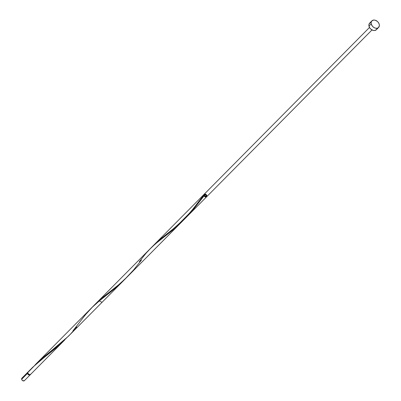 <?xml version="1.0" encoding="UTF-8"?>
<svg xmlns="http://www.w3.org/2000/svg" width="401" height="401" viewBox="0 0 401 401"><rect width="100%" height="100%" fill="white"/><g stroke="black" fill="none" stroke-linecap="round" stroke-linejoin="round"><path stroke-width="0.6" d="M27.739 372.278L21.905 378.168A1.764 1.298 44.7 0 0 21.644 379.291L27.479 373.401A1.764 1.298 -135.3 0 1 27.739 372.278A1.764 1.298 -135.3 0 1 27.925 372.133M27.784 372.89A1.409 1.038 44.7 0 0 27.779 373.426L28.331 374.328L29.709 374.694M371.211 23.849A4.702 3.464 -135.3 0 1 371.902 20.852A4.702 3.464 -135.3 0 1 376.078 20.551A4.702 3.464 -135.3 0 1 379.271 24.476A4.702 3.464 -135.3 0 1 378.579 27.474A4.702 3.464 -135.3 0 1 374.404 27.774A4.702 3.464 -135.3 0 1 371.211 23.849L368.975 26.105L371.211 23.849L371.166 22.301L371.737 21.032L373.552 20.07L375.125 20.19L377.441 21.474L378.614 22.877L379.271 24.476L379.316 26.025L378.243 27.754L376.93 28.255L375.356 28.135L373.767 27.408L372.399 26.185L371.211 23.849M371.902 20.852L369.667 23.108A4.702 3.464 44.7 0 0 368.975 26.105A4.702 3.464 44.7 0 0 372.168 30.03A4.702 3.464 44.7 0 0 376.344 29.724L378.579 27.474M28.25 371.802L27.814 373.065A1.764 1.298 44.7 0 0 29.012 374.539A1.764 1.298 44.7 0 0 30.576 374.424L64.731 339.963L32.887 367.085L28.075 371.943A1.764 1.298 44.7 0 0 27.814 373.065L29.067 374.564L30.636 374.354M28.687 371.647L36.205 363.918L56.877 347.231L64.731 339.963M124.125 280.028L116.125 287.542L99.293 300.945L91.563 307.878L36.626 363.311L68.471 336.188L182.229 221.407L172.365 230.39L155.448 243.843L149.192 249.758M185.838 217.598L182.229 221.407M190.806 211.798L189.112 213.843M177.989 224.826L189.071 213.643L177.989 224.826M35.614 364.354L36.626 363.311M100.225 299.522L99.553 299.823L99.293 300.945L102.054 302.304L123.413 280.755M190.34 212.37L204.731 194.024A1.764 1.298 44.7 0 1 205.332 194.074L204.134 194.3L203.863 195.477L204.731 196.716L206.074 197.081L206.886 196.3L206.555 194.961L205.332 194.074L204.134 194.3L203.863 195.477L204.731 196.716L206.074 197.081L206.886 196.3L206.555 194.961L205.332 194.074L204.134 194.3L203.863 195.477L204.731 196.716L206.074 197.081L206.886 196.3L206.555 194.961L205.332 194.074L204.134 194.3L203.863 195.477L204.731 196.716L206.074 197.081L206.886 196.3L206.555 194.961L205.332 194.074L204.134 194.3L203.863 195.477L204.731 196.716L206.074 197.081L206.886 196.3L206.555 194.961L205.332 194.074L204.134 194.3L203.863 195.477L204.731 196.716L206.074 197.081L206.886 196.3L206.555 194.961L204.731 194.024A0.351 0.261 44.7 0 0 205.332 194.074L204.731 194.024L205.277 194.264L204.731 194.024L200.264 199.543M199.508 200.52L197.768 202.811M194.746 206.786L194.159 207.548M192.836 209.247L192.264 209.979M94.25 305.191L101.162 298.72L119.563 284.023L127.864 276.259M133.603 269.948L135.398 267.798M152.931 245.983L159.844 239.512L176.109 226.615L182.465 221.046L190.43 212.876L199.262 201.999M199.939 201.107L200.425 200.465M201.031 199.663L201.768 198.695M202.766 197.382L203.558 196.345M204.475 195.162L194.295 208.33L185.643 217.964L176.064 226.65L159.809 239.542L152.149 246.815M95.899 303.512L103.037 297.166L117.428 285.823L125.844 278.279L117.428 285.823L103.037 297.166L106.952 294.063L95.899 303.512M154.58 244.304L159.844 239.512L176.109 226.615L182.465 221.046L186.545 217.051L194.079 208.59L186.545 217.051L190.43 212.876L182.465 221.046L176.109 226.615L159.844 239.512L154.58 244.304M377.08 28.281L376.504 29.549L374.694 30.511L373.12 30.391L370.805 29.103L369.632 27.704L368.87 25.308L369.141 23.875L370.614 22.501M30.516 374.218L30.301 374.694L29.333 375.065L28.165 374.529L27.479 373.401L27.463 372.82L28.095 372.053M27.94 372.584L27.779 373.426A1.409 1.038 44.7 0 0 29.634 374.719M24.466 380.579L22.897 380.79L21.89 379.887L21.629 378.709L22.261 377.937M30.386 374.574A1.764 1.298 -135.3 0 1 30.24 374.76A1.764 1.298 -135.3 0 1 28.677 374.875A1.764 1.298 -135.3 0 1 27.479 373.401L21.644 379.291A1.764 1.298 44.7 0 0 22.842 380.765A1.764 1.298 44.7 0 0 24.406 380.649L30.24 374.76M141.468 260.038L133.568 269.993L124.631 279.452L117.383 285.858L101.127 298.75L93.468 306.023M76.721 327.005L70.556 334.033L63.564 340.875L42.446 357.958L34.787 365.231M72.977 330.785L85.603 314.549L92.912 306.549L99.062 301.131L115.558 288.023L125.262 278.85M139.327 261.703L146.049 253.231L151.593 247.342L157.743 241.923L174.24 228.816L183.939 219.643M204.731 194.024L206.074 194.455L206.886 195.713L206.555 196.861L205.332 197.026L204.134 196.089L203.863 194.751L204.731 194.024L206.074 194.455L206.886 195.713L206.555 196.861L205.332 197.026L204.134 196.089L203.863 194.751L204.731 194.024L206.074 194.455L206.886 195.713L206.555 196.861L205.332 197.026L204.134 196.089L203.863 194.751L204.731 194.024L206.074 194.455L206.886 195.713L206.555 196.861L205.332 197.026L204.134 196.089L203.863 194.751L204.731 194.024C206.896 194.921 207.267 195.949 205.843 197.107C202.771 196.465 204.149 192.45 206.57 194.981C206.861 197.132 206.024 197.457 204.059 195.969C203.011 192.896 207.848 194.47 206.62 196.801C204.61 197.157 203.773 196.33 204.114 194.32L206.876 195.668L204.65 196.66L204.791 194.019L206.836 196.47L204.029 195.914L205.643 194.189L206.345 196.996L203.818 195.061L206.41 194.776L205.558 197.081L204.079 194.36L206.861 195.603L204.71 196.706L204.731 194.024M150.245 248.67L99.553 299.823M204.986 193.442L369.491 27.458L204.239 194.189M185.157 218.46L206.62 196.801M203.497 194.941L96.29 303.111M128.576 275.547L186.645 216.956M202.751 195.693L155.107 243.768M76.461 328.128L127.087 277.051M206.746 196.675L371.993 29.94M369.491 27.458L73.954 325.647M200.149 200.831L205.287 194.254M166.921 233.858C169.433 232.329 175.232 227.307 184.32 218.796C193.322 209.247 195.904 205.091 198.009 202.495M49.559 352.273L49.894 352.018"/></g></svg>
